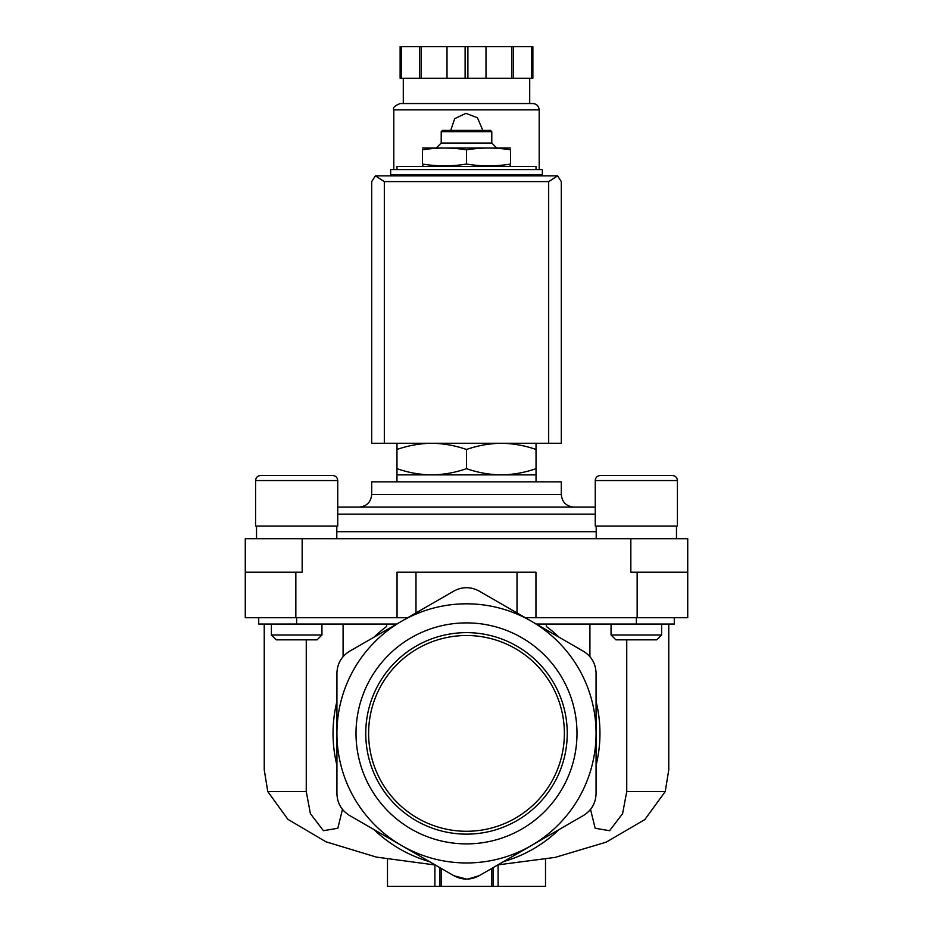 <?xml version="1.0" encoding="UTF-8"?>
<svg xmlns="http://www.w3.org/2000/svg" width="933" height="933" viewBox="0 0 933 933"><rect width="100%" height="100%" fill="white"/><g stroke="black" fill="none" stroke-linecap="round" stroke-linejoin="round"><path stroke-width="1.4" d="M306.257 639.84L306.257 791.546L267.759 791.546L264.237 769.865L264.237 624.037M342.469 809.389L337.839 828.259L323.413 830.697L310.397 813.658L306.257 791.546M267.759 791.546L287.865 819.302L325.979 841.811L376.466 857.112L433.542 864.774M343.087 624.037L343.087 656.645M386.635 624.037L386.635 626.463A133.454 133.454 0 0 0 374.028 637.157M589.913 624.037L589.913 656.645M546.365 624.037L546.365 626.463A133.454 133.454 0 0 1 558.972 637.157M626.743 639.84L626.743 791.546L622.591 813.669L609.576 830.708L595.149 828.247L590.531 809.389M668.763 624.037L668.763 769.865L665.241 791.546L626.743 791.546M497.907 864.879L555.182 857.392L606.24 842.137L644.831 819.571L665.241 791.546M536.032 443.268L536.032 449.484C524.673 445.519 513.092 443.443 501.266 443.268C489.452 443.455 477.859 445.519 466.5 449.484C455.152 445.519 443.56 443.443 431.734 443.268C419.92 443.455 408.327 445.519 396.968 449.484L396.968 443.268M510.584 164.045C510.584 166.447 510.584 166.447 510.584 164.045L510.584 149.84C510.584 147.437 510.584 147.437 510.584 149.84C495.889 147.437 481.195 147.437 466.5 149.84C451.805 147.437 437.111 147.437 422.416 149.84C422.416 147.437 422.416 147.437 422.416 149.84L422.416 164.045C437.111 166.459 451.805 166.459 466.5 164.045C481.195 166.459 495.889 166.459 510.584 164.045M422.416 164.045C422.416 166.447 422.416 166.447 422.416 164.045M536.032 169.584L536.032 166.424L396.968 166.424L396.968 169.584M542.353 169.584L390.647 169.584L390.647 174.646L542.353 174.646L542.353 169.584M466.5 164.045L466.5 149.84M441.216 131.658L491.784 131.658L490.513 130.398L442.487 130.398L441.216 131.658L441.216 143.041L436.796 147.461M491.784 131.658L491.784 143.041L441.216 143.041M510.584 148.02L422.416 148.02M396.968 468.669C408.327 472.634 419.908 474.699 431.734 474.874L396.968 474.874L396.968 449.484M536.032 468.669L536.032 474.874L431.734 474.874C443.548 474.699 455.141 472.623 466.5 468.669C477.848 472.634 489.44 474.699 501.266 474.874C513.08 474.699 524.673 472.623 536.032 468.669L536.032 449.484M466.5 468.669L466.5 449.484M387.487 859.246L387.487 886.35L441.216 886.35L441.216 868.413L441.216 886.35L545.513 886.35L545.513 859.258M491.784 886.35L491.784 868.413L491.784 886.35M441.216 886.35L441.216 868.413L441.216 886.35M596.07 733.385L596.07 793.598C595.755 803.126 591.545 810.427 583.428 815.5L479.142 875.714C470.733 880.204 462.313 880.204 453.858 875.714L349.572 815.5C341.478 810.462 337.268 803.161 336.93 793.598L336.93 733.385A129.57 129.57 0 0 1 531.285 621.18A129.57 129.57 0 0 1 531.285 845.601A129.57 129.57 0 0 1 336.93 733.385L336.93 673.183C337.245 663.655 341.455 656.354 349.572 651.281L453.858 591.067C462.267 586.577 470.687 586.577 479.142 591.067L583.428 651.281C591.522 656.319 595.732 663.62 596.07 673.183L596.07 733.385M450.347 873.685L453.858 875.714L466.523 879.096M467.888 879.061L479.142 875.714L482.034 874.034M503.598 861.591A133.454 133.454 0 0 0 558.972 829.624M596.07 765.363A133.454 133.454 0 0 0 596.07 701.418M356.009 733.385A110.491 110.491 0 0 1 466.5 622.894A110.491 110.491 0 0 1 576.991 733.385A110.491 110.491 0 0 1 466.5 843.887A110.491 110.491 0 0 1 356.009 733.385M336.93 701.418A133.454 133.454 0 0 0 336.93 765.363M374.028 829.624A133.454 133.454 0 0 0 429.402 861.591M536.253 624.037L674.291 624.037L674.291 617.728M258.709 617.728L258.709 624.037L396.747 624.037M407.698 617.728L397.05 617.728L397.05 572.209L517.01 572.209L517.01 612.934M302.164 538.714L302.164 572.209L245.274 572.209L245.274 538.714L630.836 538.714L630.836 572.209L687.726 572.209L687.726 617.728L525.302 617.728M535.95 617.728L535.95 572.209L517.01 572.209M245.274 572.209L245.274 617.728L397.05 617.728M630.836 538.714L687.726 538.714L687.726 572.209M595.254 507.109L337.746 507.109M573.947 507.109L359.053 507.109C366.727 506.362 370.937 502.152 371.696 494.467L561.304 494.467C562.063 502.152 566.273 506.362 573.947 507.109M561.304 494.467L561.304 481.825L371.696 481.825L371.696 494.467M672.366 475.503C675.434 475.807 677.125 477.498 677.416 480.565C677.125 477.498 675.434 475.807 672.366 475.503L600.304 475.503C597.237 475.807 595.557 477.498 595.254 480.565L677.416 480.565L677.416 526.072L595.254 526.072L595.254 480.565C595.557 477.498 597.237 475.807 600.304 475.503L614.52 475.503M661.614 624.037L661.614 635L611.057 635L611.057 624.037M661.614 635L656.774 639.84L615.897 639.84L611.057 635M332.696 475.503C335.763 475.807 337.443 477.498 337.746 480.565C337.443 477.498 335.763 475.807 332.696 475.503L260.634 475.503C257.566 475.807 255.875 477.498 255.584 480.565L337.746 480.565L337.746 526.072L255.584 526.072L255.584 480.565C255.875 477.498 257.566 475.807 260.634 475.503L276.18 475.503M281.848 475.503L303.003 475.503M321.943 624.037L321.943 635L271.386 635L271.386 624.037M321.943 635L317.103 639.84L276.226 639.84L271.386 635M466.5 831.28A97.895 97.895 0 0 0 551.275 684.449A97.895 97.895 0 0 0 381.725 684.449A97.895 97.895 0 0 0 466.5 831.28M466.5 834.137A100.741 100.741 0 0 0 553.747 683.014A100.741 100.741 0 0 0 379.253 683.014A100.741 100.741 0 0 0 466.5 834.137M557.607 175.847L375.393 175.847L384.326 181.597L384.326 443.268L561.304 443.268L561.304 181.597L557.607 175.847L548.674 181.597L548.674 443.268M375.393 175.847L371.696 181.597L371.696 443.268L384.326 443.268M539.192 175.276L539.192 174.646M539.192 169.584L539.192 109.861C538.808 106.012 536.708 103.913 532.871 103.54L400.129 103.54C394.612 105.826 392.513 107.925 393.808 109.861L539.192 109.861M482.303 129.139L477.439 117.733L465.87 113.348L454.674 118.654L450.756 130.398M401.517 46.65L401.517 78.255L400.129 78.255L400.129 46.65L532.871 46.65L532.871 78.255L531.483 78.255L531.483 46.65M401.517 78.255L467.888 78.255L467.888 46.65M465.112 78.255L465.112 46.65M467.888 78.255L531.483 78.255M529.711 103.54L529.711 78.255M419.628 78.255L419.628 46.65M421.215 78.255L421.215 46.65M447 78.255L447 46.65M486 78.255L486 46.65M511.785 78.255L511.785 46.65M513.372 78.255L513.372 46.65M493.242 886.35L493.242 867.573M439.758 886.35L439.758 867.573M636.364 624.037L636.364 617.728M415.99 572.209L415.99 612.934M296.636 624.037L296.636 617.728M637.157 572.209L637.157 617.728M295.843 572.209L295.843 617.728M596.199 531.682L336.801 531.682M595.254 514.141L337.746 514.141M548.674 181.597L384.326 181.597M508.532 166.424L510.584 165.876M424.468 166.424L422.416 165.876M402.659 174.646L402.659 175.276M530.341 174.646L530.341 175.276M491.784 143.041L496.204 147.461M498.105 886.35L498.105 864.868M434.895 886.35L434.895 864.868M396.968 474.874L396.968 481.825M536.032 474.874L536.032 481.825M596.199 526.072L596.199 538.714M676.472 526.072L676.472 538.714M256.528 526.072L256.528 538.714M336.801 526.072L336.801 538.714M393.808 175.276L393.808 174.646M393.808 169.584L393.808 109.861M403.289 103.54L403.289 78.255"/></g></svg>

